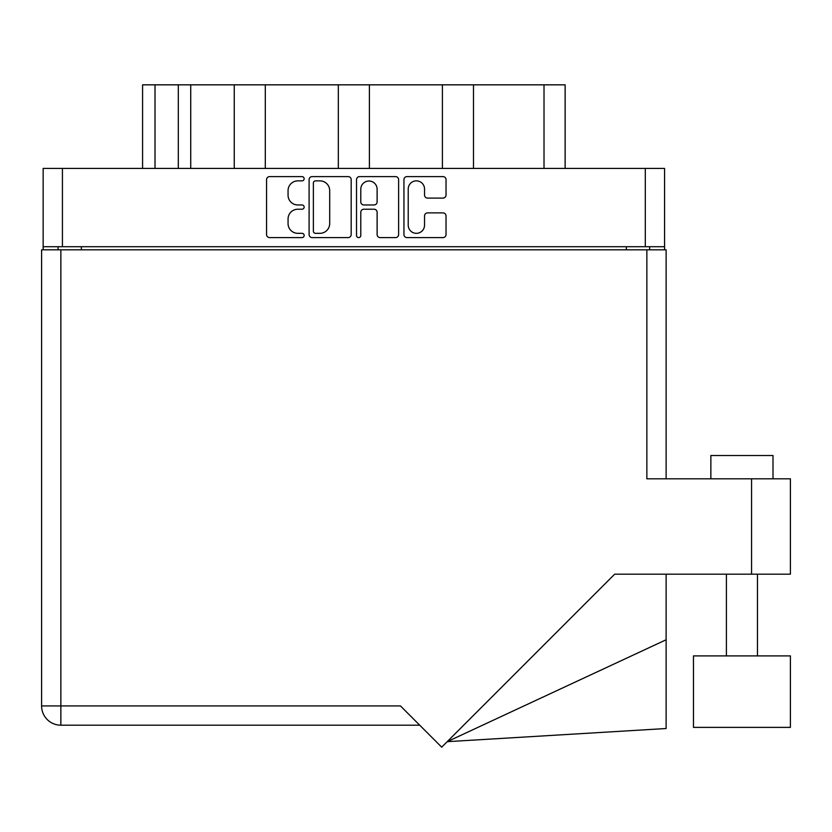 <?xml version="1.0" encoding="UTF-8"?>
<svg xmlns="http://www.w3.org/2000/svg" width="832" height="832" viewBox="0 0 832 832"><rect width="100%" height="100%" fill="white"/><g stroke="black" fill="none" stroke-linecap="round" stroke-linejoin="round"><path stroke-width="1.25" d="M408.221 225.17A8.154 8.154 0 0 0 416.374 233.324A8.154 8.154 0 0 0 424.538 225.17L424.538 215.935A3.047 3.047 0 0 1 427.586 212.888L442.988 212.888A3.047 3.047 0 0 1 446.035 215.935L446.035 234.541A3.047 3.047 0 0 1 442.988 237.598L407.004 237.598A3.047 3.047 0 0 1 403.946 234.541L403.946 179.65A3.047 3.047 0 0 1 407.004 176.602L442.988 176.602A3.047 3.047 0 0 1 446.035 179.65L446.035 195.052A3.047 3.047 0 0 1 442.988 198.099L427.586 198.099A3.047 3.047 0 0 1 424.538 195.052L424.538 189.03A8.154 8.154 0 0 0 416.374 180.866A8.154 8.154 0 0 0 408.221 189.03L408.221 225.17M358.665 237.598A2.132 2.132 0 0 0 360.797 235.456L360.797 212.285A3.047 3.047 0 0 1 363.844 209.227L374.067 209.227A3.047 3.047 0 0 1 377.114 212.285L377.114 234.541A3.047 3.047 0 0 0 380.162 237.598L395.564 237.598A3.047 3.047 0 0 0 398.611 234.541L398.611 179.65A3.047 3.047 0 0 0 395.564 176.602L359.58 176.602A3.047 3.047 0 0 0 356.522 179.65L356.522 235.456A2.132 2.132 0 0 0 358.665 237.598M351.187 234.541L351.187 179.65A3.047 3.047 0 0 0 348.14 176.602L312.156 176.602A3.047 3.047 0 0 0 309.098 179.65L309.098 234.541A3.047 3.047 0 0 0 312.156 237.598L348.14 237.598A3.047 3.047 0 0 0 351.187 234.541M664.56 246.709L43.15 246.709L43.15 168.418L664.56 168.418L664.56 249.818M297.814 180.866L302.016 180.866A2.132 2.132 0 0 0 304.148 178.734A2.132 2.132 0 0 0 302.016 176.602L269.61 176.602A3.047 3.047 0 0 0 266.562 179.65L266.562 234.541A3.047 3.047 0 0 0 269.61 237.598L302.016 237.598A2.132 2.132 0 0 0 304.148 235.456A2.132 2.132 0 0 0 302.016 233.324L297.814 233.324A9.755 9.755 0 0 1 288.059 223.569L288.059 218.993A9.755 9.755 0 0 1 297.814 209.227L302.016 209.227A2.132 2.132 0 0 0 304.148 207.095A2.132 2.132 0 0 0 302.016 204.963L297.814 204.963A9.755 9.755 0 0 1 288.059 195.198L288.059 190.622A9.755 9.755 0 0 1 297.814 180.866M442.406 168.418L442.406 84.833L369.398 84.833L369.398 168.418M234.239 168.418L234.239 84.833L190.736 84.833L190.736 168.418M338.322 168.418L338.322 84.833L265.304 84.833L265.304 168.418M43.15 246.709L43.15 249.818M58.063 249.818L58.063 246.709M649.646 246.709L649.646 249.818L649.646 246.709M142.584 168.418L142.584 84.833L190.736 84.833M544.014 168.418L544.014 84.833L473.481 84.833L473.481 168.418M544.014 84.833L565.136 84.833L565.136 168.418M265.304 84.833L234.239 84.833M369.398 84.833L338.322 84.833M473.481 84.833L442.406 84.833M315.505 180.866A2.132 2.132 0 0 0 313.373 182.998L313.373 231.192A2.132 2.132 0 0 0 315.505 233.324L319.935 233.324A9.755 9.755 0 0 0 329.69 223.569L329.69 190.622A9.755 9.755 0 0 0 319.935 180.866L315.505 180.866M377.114 189.176A8.154 8.154 0 0 0 368.95 181.022A8.154 8.154 0 0 0 360.797 189.176L360.797 201.916A3.047 3.047 0 0 0 363.844 204.963L374.067 204.963A3.047 3.047 0 0 0 377.114 201.916L377.114 189.176M710.861 478.806L710.861 455.51L773.001 455.51L773.001 478.806M751.566 478.806L646.859 478.806L646.859 249.818L41.6 249.818L41.6 705.931A19.261 19.261 0 0 0 60.861 725.192L419.734 725.192L60.861 725.192L60.861 705.931L400.462 705.931L441.698 747.167L614.671 574.194L751.566 574.194L751.566 478.806L790.4 478.806L790.4 574.194L751.566 574.194M790.4 655.907L693.462 655.907L693.462 727.376L790.4 727.376L790.4 655.907M646.859 249.818L666.12 249.818L666.12 478.806M666.12 249.818L666.12 296.421M666.12 639.766L666.12 728.52L447.19 741.676L666.12 639.766L666.12 574.194M41.6 705.931A19.261 19.261 0 0 0 60.861 725.192A19.261 19.261 0 0 1 41.6 705.931L60.861 705.931L60.861 249.818M62.421 168.418L62.421 246.709M645.299 246.709L645.299 168.418M626.35 249.818L626.35 246.709M81.37 246.709L81.37 249.818M155.012 84.833L155.012 168.418M178.308 168.418L178.308 84.833M757.463 655.907L757.463 574.194M726.398 655.907L726.398 574.194"/></g></svg>

